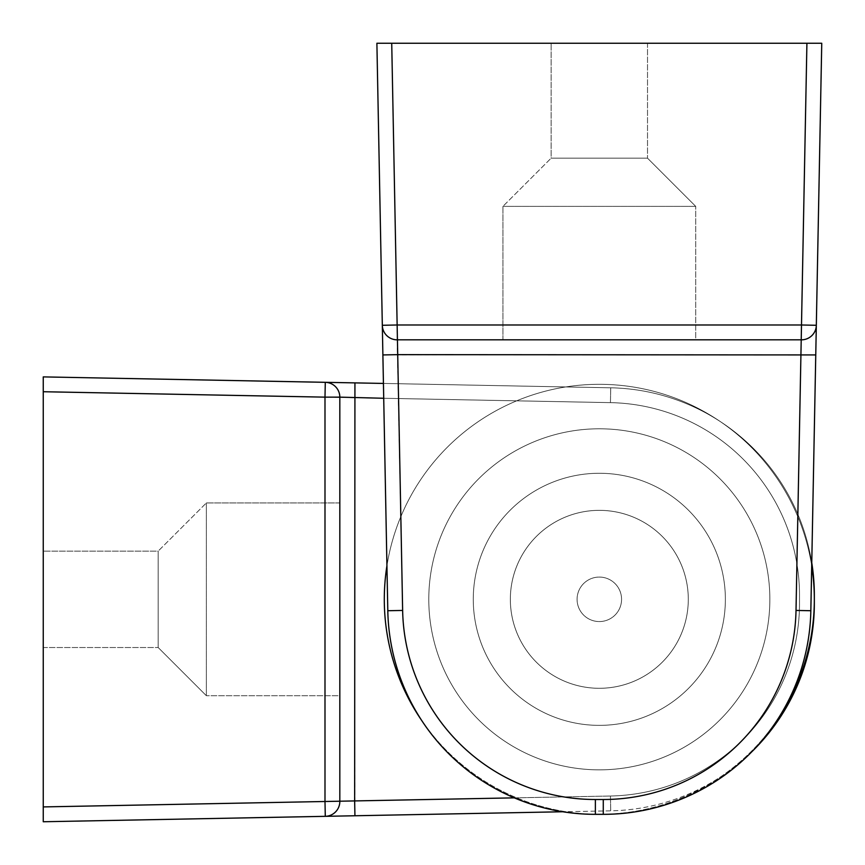 <?xml version="1.0" encoding="UTF-8"?>
<svg xmlns="http://www.w3.org/2000/svg" width="865" height="865" viewBox="0 0 865 865"><rect width="100%" height="100%" fill="white"/><g stroke="black" fill="none" stroke-linecap="round" stroke-linejoin="round"><path stroke-width="0.65" stroke-dasharray="4.33 3.24" d="M383.725 398.268L610.441 402.636A192.776 192.776 0 0 1 799.509 595.369L799.509 603.273A192.776 192.776 0 0 1 610.441 796.016A192.776 192.776 0 0 0 799.509 603.273L799.509 595.369A192.776 192.776 0 0 0 610.441 402.636L324.991 397.143L325.283 382.319A14.824 14.824 0 0 1 339.826 397.143L339.826 801.498A14.824 14.824 0 0 1 325.283 816.322L324.991 801.498L354.65 800.925L610.441 796.016L610.722 810.84L562.758 811.759L610.722 810.84A207.6 207.6 0 0 0 751.793 751.793M43.25 376.891L354.931 382.881L354.931 815.76L43.25 821.75M354.931 382.881L610.722 387.801A207.6 207.6 0 0 1 814.333 595.369L814.333 603.273A207.6 207.6 0 0 1 610.722 810.84L610.441 796.016L514.318 797.854M339.826 801.498L339.826 397.143A14.824 14.824 0 0 0 325.283 382.319A14.824 14.824 0 0 1 339.826 397.143L339.826 801.498A14.824 14.824 0 0 1 325.283 816.322A14.824 14.824 0 0 0 339.826 801.498M811.759 562.758A207.6 207.6 0 0 0 610.722 387.801L383.433 383.433M43.25 806.915L43.25 391.726L324.991 397.143L324.991 801.498L43.25 806.915M43.25 551.124L43.25 647.517L43.25 551.124L43.25 647.517L43.25 551.124L43.25 647.517L43.25 551.124L43.25 647.517L43.25 551.124L158.176 551.124L158.176 647.517L206.367 695.709L206.367 502.933L206.367 695.709L206.367 502.933L206.367 695.709L206.367 502.933L206.367 695.709L206.367 502.933L206.367 695.709L158.176 647.517L158.176 551.124L158.176 647.517L158.176 551.124L158.176 647.517L206.367 695.709L158.176 647.517L158.176 551.124L158.176 647.517L158.176 551.124L206.367 502.933L158.176 551.124L206.367 502.933L158.176 551.124L43.25 551.124M339.826 695.709L339.826 502.933L339.826 695.709L339.826 502.933L339.826 695.709L339.826 502.933L339.826 695.709L339.826 502.933L339.826 695.709L206.367 695.709L339.826 695.709M599.326 688.291A88.976 88.976 0 0 1 522.265 554.833A88.976 88.976 0 0 1 676.376 554.833A88.976 88.976 0 0 1 599.326 688.291A88.976 88.976 0 0 1 522.265 554.833A88.976 88.976 0 0 1 676.376 554.833A88.976 88.976 0 0 1 599.326 688.291M43.25 647.517L158.176 647.517L43.25 647.517M621.513 597.758A22.241 22.241 0 0 1 589.584 619.318A22.241 22.241 0 0 1 586.87 580.891A22.241 22.241 0 0 1 621.513 597.758A22.241 22.241 0 0 0 586.87 580.891A22.241 22.241 0 0 0 589.584 619.318A22.241 22.241 0 0 0 621.513 597.758M688.075 593.076A88.976 88.976 0 0 0 549.534 525.585A88.976 88.976 0 0 0 560.358 679.306A88.976 88.976 0 0 0 688.075 593.076A88.976 88.976 0 0 1 560.358 679.306A88.976 88.976 0 0 1 549.534 525.585A88.976 88.976 0 0 1 688.075 593.076M599.326 510.35A88.976 88.976 0 0 1 676.376 643.809A88.976 88.976 0 0 1 522.265 643.809A88.976 88.976 0 0 1 599.326 510.35A88.976 88.976 0 0 0 522.265 643.809A88.976 88.976 0 0 0 676.376 643.809A88.976 88.976 0 0 0 599.326 510.35M599.326 473.274A126.041 126.041 0 0 1 708.478 662.341A126.041 126.041 0 0 1 490.163 662.341A126.041 126.041 0 0 1 599.326 473.274A126.041 126.041 0 0 1 708.478 662.341A126.041 126.041 0 0 1 490.163 662.341A126.041 126.041 0 0 1 599.326 473.274A126.041 126.041 0 0 1 708.478 662.341A126.041 126.041 0 0 1 490.163 662.341A126.041 126.041 0 0 1 599.326 473.274A126.041 126.041 0 0 0 490.163 662.341A126.041 126.041 0 0 0 708.478 662.341A126.041 126.041 0 0 0 599.326 473.274M599.326 428.791A170.524 170.524 0 0 1 747.003 684.583A170.524 170.524 0 0 1 451.638 684.583A170.524 170.524 0 0 1 599.326 428.791A170.524 170.524 0 0 0 451.638 684.583A170.524 170.524 0 0 0 747.003 684.583A170.524 170.524 0 0 0 599.326 428.791A170.524 170.524 0 0 1 747.003 684.583A170.524 170.524 0 0 1 451.638 684.583A170.524 170.524 0 0 1 599.326 428.791A170.524 170.524 0 0 1 747.003 684.583A170.524 170.524 0 0 1 451.638 684.583A170.524 170.524 0 0 1 599.326 428.791M386.936 565.764A215.017 215.017 0 0 1 599.326 384.309A215.017 215.017 0 0 1 785.528 706.824A215.017 215.017 0 0 1 413.113 706.824A215.017 215.017 0 0 1 599.326 384.309A215.017 215.017 0 0 1 811.705 565.764M776.748 720.772A215.017 215.017 0 0 1 421.893 720.772M821.75 43.25L816.322 325.283A14.824 14.824 0 0 1 801.498 339.826A14.824 14.824 0 0 0 816.322 325.283A14.824 14.824 0 0 1 801.498 339.826L397.143 339.826A14.824 14.824 0 0 1 382.319 325.283A14.824 14.824 0 0 0 397.143 339.826L402.636 610.441L387.801 610.722A207.6 207.6 0 0 0 595.369 814.333L603.273 814.333A207.6 207.6 0 0 0 810.84 610.722L815.76 354.931L800.925 354.65L801.498 324.991L816.322 325.283L815.76 354.931M402.636 610.441A192.776 192.776 0 0 0 595.369 799.509L603.273 799.509A192.776 192.776 0 0 0 796.016 610.441L800.925 354.65L382.881 354.931L376.891 43.25M391.726 43.25L806.915 43.25L801.498 324.991L397.143 324.991L397.143 339.826A14.824 14.824 0 0 1 382.319 325.283L397.143 324.991L391.726 43.25M551.124 43.25L647.517 43.25L551.124 43.25L647.517 43.25L551.124 43.25L647.517 43.25L551.124 43.25L647.517 43.25L551.124 43.25L551.124 158.176L647.517 158.176L695.709 206.367L502.933 206.367L695.709 206.367L502.933 206.367L695.709 206.367L502.933 206.367L695.709 206.367L502.933 206.367L695.709 206.367L647.517 158.176L551.124 158.176L647.517 158.176L551.124 158.176L647.517 158.176L695.709 206.367L647.517 158.176L551.124 158.176L647.517 158.176L551.124 158.176L502.933 206.367L551.124 158.176L502.933 206.367L551.124 158.176L551.124 43.25M695.709 339.826L502.933 339.826L695.709 339.826L502.933 339.826L695.709 339.826L502.933 339.826L695.709 339.826L502.933 339.826L695.709 339.826L695.709 206.367L695.709 339.826M801.498 339.826L397.143 339.826L801.498 339.826M688.291 599.326A88.976 88.976 0 0 0 554.833 522.265A88.976 88.976 0 0 0 554.833 676.376A88.976 88.976 0 0 0 688.291 599.326A88.976 88.976 0 0 0 554.833 522.265A88.976 88.976 0 0 0 554.833 676.376A88.976 88.976 0 0 0 688.291 599.326M647.517 43.25L647.517 158.176L647.517 43.25M610.441 402.636L610.722 387.801L610.441 402.636M595.369 799.509L595.369 814.333M603.273 799.509L603.273 814.333M796.016 610.441L810.84 610.722M339.826 502.933L206.367 502.933L339.826 502.933M502.933 339.826L502.933 206.367L502.933 339.826"/><path stroke-width="1.3" d="M562.758 811.759L354.931 815.76L562.758 811.759M43.25 821.75L43.25 806.915L43.25 821.75L354.931 815.76L354.65 800.925L324.991 801.498L325.283 816.322A14.824 14.824 0 0 0 339.826 801.498L339.826 397.143L383.725 398.268M383.433 383.433L325.283 382.319L324.991 397.143L43.25 391.726L43.25 376.891L43.25 806.915L324.991 801.498L324.991 397.143L339.826 397.143A14.824 14.824 0 0 0 325.283 382.319L43.25 376.891M354.931 382.881L354.65 800.925L514.318 797.854M751.793 751.793A207.6 207.6 0 0 0 814.333 603.273L814.333 595.369A207.6 207.6 0 0 0 811.759 562.758M811.705 565.764A215.017 215.017 0 0 1 776.748 720.772M421.893 720.772A215.017 215.017 0 0 1 386.936 565.764M815.76 354.931L816.322 325.283L801.498 324.991L796.016 610.441L810.84 610.722L815.76 354.931L397.716 354.65L397.143 324.991L382.319 325.283L387.801 610.722A207.6 207.6 0 0 0 595.369 814.333L603.273 814.333A207.6 207.6 0 0 0 810.84 610.722M397.716 354.65L382.881 354.931L387.801 610.722L402.636 610.441L397.716 354.65M801.498 339.826A14.824 14.824 0 0 0 816.322 325.283L821.75 43.25L376.891 43.25L382.319 325.283A14.824 14.824 0 0 0 397.143 339.826L801.498 339.826M376.891 43.25L391.726 43.25L397.143 324.991L801.498 324.991L806.915 43.25L821.75 43.25M796.016 610.441A192.776 192.776 0 0 1 603.273 799.509L603.273 814.333M603.273 799.509L595.369 799.509L595.369 814.333M595.369 799.509A192.776 192.776 0 0 1 402.636 610.441"/></g></svg>
